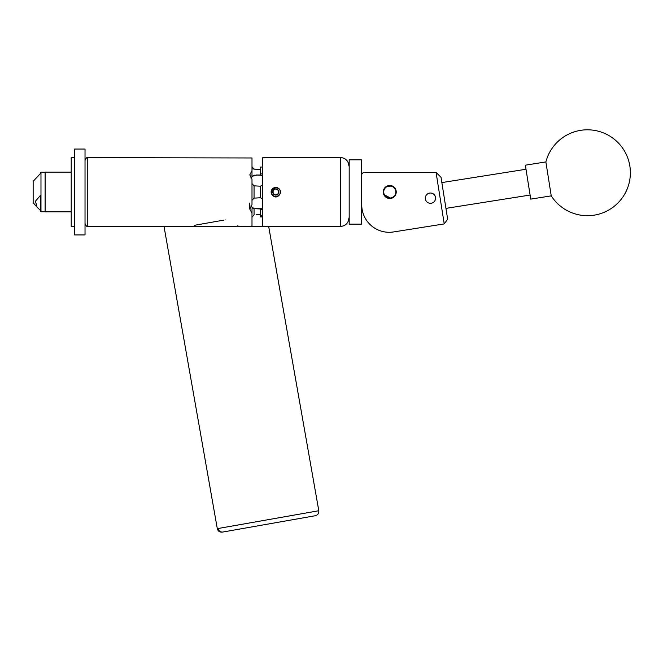 <?xml version="1.0" encoding="UTF-8"?>
<svg xmlns="http://www.w3.org/2000/svg" width="663" height="663" viewBox="0 0 663 663"><rect width="100%" height="100%" fill="white"/><g stroke="black" fill="none" stroke-linecap="round" stroke-linejoin="round"><path stroke-width="0.99" d="M430.436 203.301A5.138 5.138 0 0 0 435.574 198.171A5.138 5.138 0 0 0 430.436 193.032A5.138 5.138 0 0 0 425.298 198.171A5.138 5.138 0 0 0 430.436 203.301M389.761 198.469A6.481 6.481 0 0 0 396.242 191.988A6.481 6.481 0 0 0 389.761 185.499A6.481 6.481 0 0 0 383.28 191.988A6.481 6.481 0 0 0 389.761 198.469L393.374 197.367M361.725 204.801A27.481 27.481 0 0 0 393.507 231.951L444.227 223.912L436.072 172.405L363.44 172.405L361.725 174.12M393.507 231.951L413.256 228.818M436.072 172.405L441.019 177.303L447.658 219.196L444.227 223.912M164.001 226.34L217.298 528.643L318.804 510.742L268.656 226.34L177.319 226.34M314.652 515.839L222.95 532.008A4.293 4.144 80 0 1 218.127 528.494M216.329 226.34L242.492 226.34L216.329 226.34M546.992 168.974L551.243 195.867A42.946 42.946 0 0 0 629.85 166.023A42.946 42.946 0 0 0 545.873 161.929L546.992 168.974M545.873 161.929L525.361 165.178L530.74 199.115L551.243 195.867M349.186 224.144L349.186 159.824L349.186 224.144L361.385 224.144L361.385 159.824L349.186 159.824M361.385 159.824L361.385 224.144M392.894 197.151A6.05 6.05 0 0 0 394.933 188.847A6.05 6.05 0 0 0 386.628 186.817A6.05 6.05 0 0 0 384.59 195.121A6.05 6.05 0 0 0 392.894 197.151M386.446 186.518A6.39 6.39 0 0 1 395.223 188.673A6.39 6.39 0 0 1 393.076 197.45A6.39 6.39 0 0 1 384.291 195.295A6.39 6.39 0 0 1 386.446 186.518M85.03 234.926L85.03 149.042L74.579 149.042L74.579 234.926L85.03 234.926M74.579 226.34L71.214 226.34L71.214 157.628L74.579 157.628M71.214 211.845L45.109 211.845L45.109 172.123L71.214 172.123M40.294 173.689L40.294 173.01L40.294 173.689L33.15 181.331L33.15 202.638L37.095 207.221L35.446 201.204L40.294 195.56L40.294 210.958L40.982 211.754L40.982 172.214L45.109 172.214M37.095 207.221L40.294 210.304M278.485 193.422L278.485 190.438A3.1 3.1 0 0 0 273.123 190.438A3.1 3.1 0 0 0 273.123 193.538L275.8 195.079L278.485 193.538A3.1 3.1 0 0 0 278.485 190.438L275.8 188.889L273.123 190.438L273.123 193.538A3.1 3.1 0 0 0 278.485 193.538L278.485 190.438L275.8 188.889L273.123 190.438L273.123 193.538L275.8 195.079L278.485 193.538M271.15 192.419A4.674 4.674 0 0 1 271.167 191.375L271.308 191.657A4.508 4.508 0 0 0 279.703 194.234A4.508 4.508 0 0 0 276.653 187.554L279.529 189.17C280.781 191.043 280.781 192.925 279.529 194.798C277.059 197.698 274.573 197.698 272.07 194.798L273.463 196.033L275.8 196.654L277.01 196.497L279.852 194.317M386.148 197.367L383.405 193.264L383.28 191.988L383.405 190.695L386.148 186.601M386.396 186.444L392.264 186.005L393.374 186.601L396.118 190.704L396.118 193.273M389.761 185.499L388.477 185.632M384.018 188.98L383.786 189.477M387.25 197.964L388.477 198.336M394.394 196.521L395.736 194.499M395.14 195.61L394.336 196.571M391.054 198.336L383.786 194.499M223.572 220.166L195.37 225.138L193.654 226.34M268.656 226.34L340.6 226.34A8.246 8.246 0 0 0 348.846 218.094M262.747 226.34L262.747 157.628L340.6 157.628A8.246 8.246 0 0 1 348.846 165.874M251.998 183.61L254.053 185.839L254.053 198.129L260.518 197.756M262.747 185.11L262.747 198.867M249.794 203.035L249.794 209.102L251.998 204.751L251.998 179.217L249.794 174.866L251.998 170.747L251.998 157.976L87.773 157.628L87.773 226.34C87.093 227.036 86.182 226.116 85.03 223.588M274.349 187.546L272.41 188.773M271.449 193.671A4.674 4.674 0 0 0 272.07 194.798C270.272 190.787 271.515 188.292 275.8 187.314L274.59 187.472L271.623 189.908M279.355 188.947L275.8 187.314M277.64 187.687L276.819 187.422M195.37 225.138L196.961 224.856M251.998 225.992L249.794 226.34L251.998 225.992L251.998 213.221L249.794 209.102M250.117 226.274L239.003 226.34M194.176 225.967L194.582 225.677L194.698 226.34M225.163 219.884C242.998 227.865 242.998 227.865 225.163 219.884M262.573 198.867L260.518 197.798L260.518 186.17L262.573 185.11M260.518 186.212L254.053 185.839M262.747 210.047L262.747 216.925M260.518 214.795L262.573 216.925L260.518 216.925L260.518 208.944L254.053 208.679L262.747 208.572M256.183 214.721L260.518 214.721M251.998 217.215L254.053 214.82L254.053 208.679L251.998 208.837L251.998 213.221M254.7 175.148L254.053 175.289M251.998 166.753L254.053 169.148L256.183 169.247L251.998 168.858M251.998 170.747L251.998 176.184L256.183 175.024L260.518 175.024L260.518 173.921L262.747 173.921M262.747 167.043L260.518 167.043L260.518 173.921M260.518 169.247L256.183 169.247M260.518 208.986L262.573 210.047M250.805 206.027A6.39 5.536 180 0 0 256.183 208.572M256.183 175.024L262.747 175.397M256.183 175.397A6.39 5.536 0 0 0 250.805 177.941M254.053 198.129L251.998 200.359M272.054 189.809L271.78 190.364M271.308 191.657L271.755 190.447L275.369 187.67L276.653 187.554M271.805 190.306L274.598 187.82L271.755 190.447M340.6 226.34L340.6 157.628M217.298 528.643C218.011 531.162 219.668 532.323 222.279 532.124M318.804 510.742C319.002 513.353 317.842 515.018 315.323 515.723M526.008 169.256L441.856 182.582M530.093 195.038L445.942 208.373M40.294 173.01L40.982 172.214M45.109 211.754L40.982 211.754M237.951 226.34L237.835 225.677M87.773 157.628C87.093 156.932 86.182 157.852 85.03 160.38M190.165 226.34L87.773 226.34"/></g></svg>
